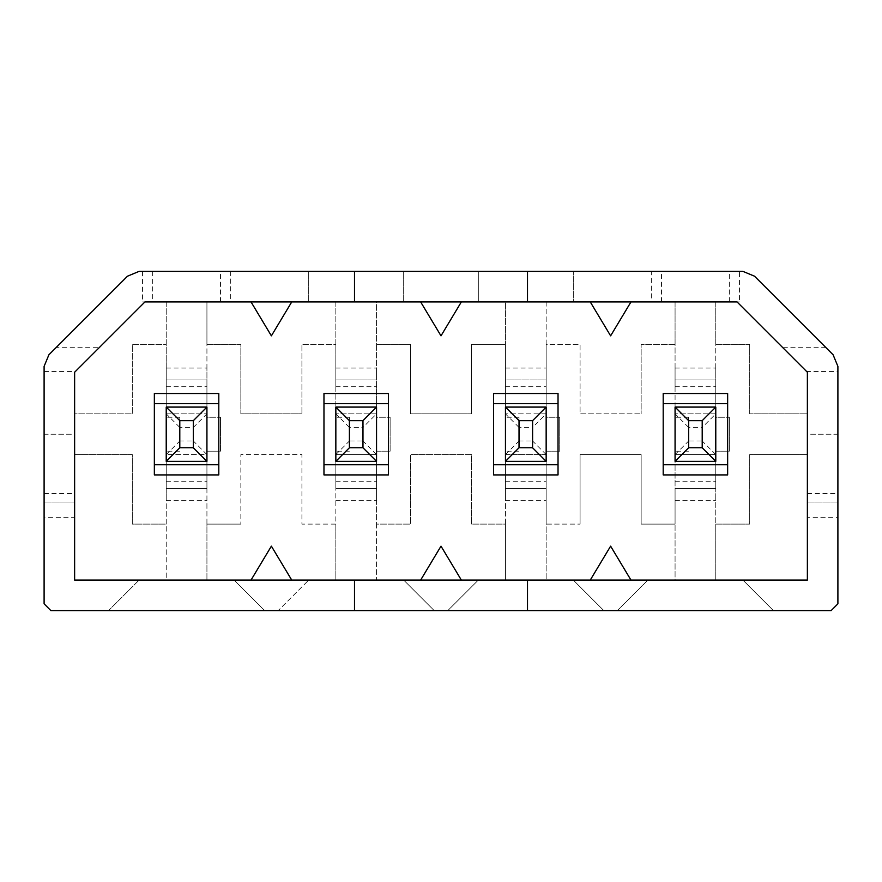 <?xml version="1.0" encoding="UTF-8"?>
<svg xmlns="http://www.w3.org/2000/svg" width="882" height="882" viewBox="0 0 882 882"><rect width="100%" height="100%" fill="white"/><g stroke="black" fill="none" stroke-linecap="round" stroke-linejoin="round"><path stroke-width="0.66" stroke-dasharray="4.41 3.31" d="M142.476 301.92L144.946 301.92L142.476 301.92L142.476 271.38L230.676 271.38L230.676 301.92L376.548 301.92L335.844 301.92L335.844 580.08L308.7 580.08L278.172 610.62L434.22 610.62L403.68 580.08L478.32 580.08L447.78 610.62L434.22 610.62L403.68 580.08L376.548 580.08L376.548 524.106L410.472 524.106L376.548 524.106L376.548 301.92L546.156 301.92L546.156 524.106L580.08 524.106L546.156 524.106L546.156 580.08L675.072 580.08L675.072 301.92L715.776 301.92L715.776 524.106L749.7 524.106L749.7 454.572L807.372 454.572L749.7 454.572L749.7 524.106L715.776 524.106L715.776 580.08L807.372 580.08L715.776 580.08L715.776 488.496L675.072 488.496L675.072 524.106L641.148 524.106L641.148 454.572L580.08 454.572L580.08 524.106L580.08 454.572L641.148 454.572L641.148 524.106L675.072 524.106L675.072 580.08L546.156 580.08L546.156 488.496L505.452 488.496L505.452 524.106L471.528 524.106L471.528 454.572L410.472 454.572L410.472 524.106L410.472 454.572L471.528 454.572L471.528 524.106L505.452 524.106L505.452 580.08L376.548 580.08L376.548 488.496L335.844 488.496L335.844 524.106L301.92 524.106L301.92 454.572L240.852 454.572L240.852 524.106L240.852 454.572L301.92 454.572L301.92 524.106L335.844 524.106L335.844 580.08L206.928 580.08L308.7 580.08L278.172 610.62L108.552 610.62L139.08 580.08L108.552 610.62L50.88 610.62L44.1 603.828L44.1 517.326L74.628 517.326L74.628 580.08L74.628 454.572L132.3 454.572L132.3 524.106L166.224 524.106L166.224 580.08L74.628 580.08L166.224 580.08L166.224 344.322L132.3 344.322L132.3 413.856L74.628 413.856L74.628 372.226L144.946 301.92L166.224 301.92L166.224 379.944L206.928 379.944L206.928 344.322L240.852 344.322L240.852 413.856L301.92 413.856L240.852 413.856L240.852 344.322L206.928 344.322L206.928 301.92L335.844 301.92L335.844 344.322L301.92 344.322L301.92 413.856L301.92 344.322L335.844 344.322L335.844 379.944L376.548 379.944L376.548 344.322L410.472 344.322L410.472 413.856L471.528 413.856L410.472 413.856L410.472 344.322L376.548 344.322L376.548 301.92L505.452 301.92L505.452 344.322L471.528 344.322L471.528 413.856L471.528 344.322L505.452 344.322L505.452 379.944L546.156 379.944L546.156 344.322L580.08 344.322L580.08 413.856L641.148 413.856L580.08 413.856L580.08 344.322L546.156 344.322L546.156 301.92L675.072 301.92L675.072 344.322L641.148 344.322L641.148 413.856L641.148 344.322L675.072 344.322L675.072 379.944L715.776 379.944L715.776 344.322L749.7 344.322L749.7 413.856L807.372 413.856L749.7 413.856L749.7 344.322L715.776 344.322L715.776 301.92L737.054 301.92L807.372 372.226L807.372 580.08L630.972 580.08L610.62 546.156L590.256 580.08L461.352 580.08L441 546.156L420.648 580.08L291.744 580.08L271.38 546.156L251.028 580.08L74.628 580.08L74.628 372.226L144.946 301.92L251.028 301.92L271.38 335.844L291.744 301.92L420.648 301.92L441 335.844L461.352 301.92L590.256 301.92L610.62 335.844L630.972 301.92L737.054 301.92L807.372 372.226L807.372 413.856L807.372 372.226L806.6 371.454L837.9 371.454L837.9 366.372L833.104 354.785L754.496 276.187L742.92 271.38L739.524 271.38L739.524 301.92L737.054 301.92L739.524 301.92M74.628 517.326L74.628 454.572L132.3 454.572L132.3 524.106L166.224 524.106L166.224 407.076L206.928 407.076L206.928 379.944L206.928 454.572L166.224 454.572L166.224 500.37L166.224 488.496L206.928 488.496L166.224 488.496L206.928 488.496L206.928 407.076L166.224 407.076L166.224 379.944L166.224 413.856L206.928 413.856L166.224 413.856L166.224 454.572L206.928 454.572L206.928 488.496L166.224 488.496L206.928 488.496L206.928 524.106L240.852 524.106L206.928 524.106L206.928 580.08L206.928 301.92L166.224 301.92L166.224 344.322L132.3 344.322L132.3 413.856L74.628 413.856L74.628 372.226L144.946 301.92L152.652 301.92L152.652 271.38M166.224 488.496L166.224 461.352L206.928 461.352L166.224 461.352L206.928 461.352L206.928 488.496M154.35 393.504L218.802 393.504L218.802 474.924L154.35 474.924L154.35 393.504M493.578 393.504L558.03 393.504L558.03 474.924L493.578 474.924L493.578 393.504M663.198 393.504L727.65 393.504L727.65 474.924L663.198 474.924L663.198 393.504M323.97 393.504L388.422 393.504L388.422 474.924L323.97 474.924L323.97 393.504M142.476 271.38L139.08 271.38L127.504 276.187L55.974 347.706L99.148 347.706M230.676 271.38L478.32 271.38L478.32 301.92L478.32 271.38L739.524 271.38M308.7 301.92L308.7 271.38L308.7 301.92M234.072 580.08L264.6 610.62L234.072 580.08M807.372 517.326L807.372 454.572L807.372 517.326L837.9 517.326L837.9 603.828L831.12 610.62L617.4 610.62L647.928 580.08L617.4 610.62L447.78 610.62L478.32 580.08L505.452 580.08L505.452 301.92L573.3 301.92L573.3 271.38L573.3 301.92L651.324 301.92L651.324 271.38M376.548 413.856L376.548 454.572L335.844 454.572L335.844 407.076L376.548 407.076L335.844 407.076L335.844 454.572L376.548 454.572L376.548 488.496L335.844 488.496L376.548 488.496L376.548 379.944L376.548 413.856L335.844 413.856L376.548 413.856L362.976 427.428L362.976 441L349.404 441L349.404 427.428L362.976 427.428M335.844 461.352L376.548 461.352L335.844 461.352L376.548 461.352L376.548 500.37L376.548 488.496L335.844 488.496L335.844 461.352M230.676 301.92L152.652 301.92M251.028 301.92L291.744 301.92M420.648 301.92L461.352 301.92M590.256 301.92L630.972 301.92M291.744 580.08L251.028 580.08M630.972 580.08L590.256 580.08M461.352 580.08L420.648 580.08M546.156 413.856L546.156 454.572L505.452 454.572L505.452 500.37L505.452 407.076L546.156 407.076L505.452 407.076L505.452 379.944L505.452 454.572L546.156 454.572L546.156 488.496L505.452 488.496L546.156 488.496L546.156 379.944L546.156 413.856L505.452 413.856L546.156 413.856L532.596 427.428L532.596 441L519.024 441L519.024 427.428L532.596 427.428M505.452 461.352L546.156 461.352L505.452 461.352L546.156 461.352L546.156 500.37L546.156 488.496L505.452 488.496L505.452 461.352M573.3 580.08L603.828 610.62L573.3 580.08M715.776 413.856L715.776 454.572L675.072 454.572L675.072 407.076L715.776 407.076L675.072 407.076L675.072 454.572L715.776 454.572L715.776 488.496L675.072 488.496L715.776 488.496L715.776 379.944L715.776 413.856L675.072 413.856L715.776 413.856L702.204 427.428L702.204 441L688.644 441L688.644 427.428L702.204 427.428M675.072 461.352L715.776 461.352L675.072 461.352L715.776 461.352L715.776 500.37L715.776 488.496L675.072 488.496L675.072 461.352M826.026 347.706L782.852 347.706L737.054 301.92L651.324 301.92M403.68 301.92L403.68 271.38L403.68 301.92M74.628 434.22L74.628 502.056L74.628 434.22L44.1 434.22L44.1 502.056L44.1 434.22L74.628 434.22M807.372 434.22L807.372 502.056L807.372 434.22L837.9 434.22L837.9 502.056L837.9 434.22L807.372 434.22M55.974 347.706L48.896 354.785L44.1 366.372L44.1 517.326M837.9 517.326L837.9 371.454M742.92 580.08L773.448 610.62L742.92 580.08M782.852 347.706L806.6 371.454M44.1 502.056L74.628 502.056L44.1 502.056M807.372 502.056L837.9 502.056L807.372 502.056M44.1 493.578L74.628 493.578M44.1 371.454L75.4 371.454M807.372 493.578L837.9 493.578M354.498 301.92L354.498 271.38M527.502 301.92L527.502 271.38M527.502 610.62L527.502 580.08M354.498 610.62L354.498 580.08M729.348 301.92L729.348 271.38M661.5 301.92L661.5 271.38M675.072 407.076L675.072 379.944L715.776 379.944L715.776 368.07L715.776 407.076M715.776 580.08L675.072 580.08M505.452 407.076L505.452 379.944L546.156 379.944L546.156 368.07L546.156 407.076M546.156 580.08L505.452 580.08M335.844 407.076L335.844 379.944L376.548 379.944L376.548 368.07L376.548 407.076M376.548 580.08L335.844 580.08M220.5 301.92L220.5 271.38M166.224 407.076L166.224 379.944L206.928 379.944L206.928 368.07L206.928 407.076M206.928 580.08L166.224 580.08M675.072 434.22L675.072 417.252L675.072 434.22M675.072 379.944L675.072 368.07L675.072 386.724L675.072 379.944L715.776 379.944M715.776 451.176L715.776 417.252L729.348 417.252L715.776 417.252L715.776 451.176L729.348 451.176L729.348 417.252L729.348 451.176L715.776 451.176M675.072 488.496L715.776 488.496M675.072 481.704L715.776 481.704M675.072 500.37L715.776 500.37M675.072 368.07L715.776 368.07M675.072 386.724L715.776 386.724M688.644 427.428L675.072 413.856M675.072 454.572L688.644 441M715.776 454.572L702.204 441M688.644 434.22L688.644 417.252L688.644 434.22M505.452 434.22L505.452 417.252L505.452 434.22M505.452 379.944L505.452 368.07L505.452 386.724L505.452 379.944L546.156 379.944M546.156 451.176L546.156 417.252L559.728 417.252L546.156 417.252L546.156 451.176L559.728 451.176L559.728 417.252L559.728 451.176L546.156 451.176M505.452 488.496L546.156 488.496M505.452 481.704L546.156 481.704M505.452 500.37L546.156 500.37M505.452 368.07L546.156 368.07M505.452 386.724L546.156 386.724M519.024 427.428L505.452 413.856M505.452 454.572L519.024 441M546.156 454.572L532.596 441M519.024 434.22L519.024 417.252L519.024 434.22M335.844 434.22L335.844 417.252L335.844 434.22M335.844 379.944L335.844 368.07L335.844 386.724L335.844 379.944L376.548 379.944M376.548 451.176L376.548 417.252L390.12 417.252L376.548 417.252L376.548 451.176L390.12 451.176L390.12 417.252L390.12 451.176L376.548 451.176M335.844 488.496L376.548 488.496M335.844 481.704L376.548 481.704M335.844 500.37L376.548 500.37M335.844 368.07L376.548 368.07M335.844 386.724L376.548 386.724M349.404 427.428L335.844 413.856M335.844 454.572L349.404 441M376.548 454.572L362.976 441M349.404 434.22L349.404 417.252L349.404 434.22M193.356 427.428L193.356 441L179.796 441L179.796 427.428L193.356 427.428L206.928 413.856M166.224 434.22L166.224 417.252L166.224 434.22M166.224 379.944L166.224 368.07L166.224 386.724L166.224 379.944L206.928 379.944M206.928 451.176L206.928 417.252L220.5 417.252L206.928 417.252L206.928 451.176L220.5 451.176L220.5 417.252L220.5 451.176L206.928 451.176M166.224 481.704L206.928 481.704M166.224 500.37L206.928 500.37M166.224 368.07L206.928 368.07M166.224 386.724L206.928 386.724M179.796 427.428L166.224 413.856M166.224 454.572L179.796 441M206.928 454.572L193.356 441M179.796 434.22L179.796 417.252L179.796 434.22M688.644 417.252L675.072 417.252M688.644 451.176L675.072 451.176M519.024 417.252L505.452 417.252M519.024 451.176L505.452 451.176M349.404 417.252L335.844 417.252M349.404 451.176L335.844 451.176M179.796 417.252L166.224 417.252M179.796 451.176L166.224 451.176"/><path stroke-width="1.32" d="M354.498 301.92L737.054 301.92L807.372 372.226L807.372 580.08L74.628 580.08L74.628 372.226L144.946 301.92L354.498 301.92L354.498 271.38L742.92 271.38L754.496 276.187L833.104 354.785L837.9 366.372L837.9 603.828L831.12 610.62L527.502 610.62L527.502 580.08M527.502 610.62L50.88 610.62L44.1 603.828L44.1 366.372L48.896 354.785L127.504 276.187L139.08 271.38L354.498 271.38M527.502 301.92L527.502 271.38M354.498 610.62L354.498 580.08M590.256 580.08L610.62 546.156L630.972 580.08M630.972 301.92L610.62 335.844L590.256 301.92M702.204 420.648L715.776 407.076L675.072 407.076L715.776 407.076L715.776 461.352L675.072 461.352L675.072 407.076L688.644 420.648L688.644 447.78L702.204 447.78L702.204 420.648L688.644 420.648M727.65 393.504L727.65 474.924L663.198 474.924L663.198 393.504L727.65 393.504M727.65 403.68L663.198 403.68M663.198 464.748L727.65 464.748M420.648 580.08L441 546.156L461.352 580.08M461.352 301.92L441 335.844L420.648 301.92M532.596 420.648L546.156 407.076L505.452 407.076L546.156 407.076L546.156 461.352L505.452 461.352L505.452 407.076L519.024 420.648L519.024 447.78L532.596 447.78L532.596 420.648L519.024 420.648M558.03 393.504L558.03 474.924L493.578 474.924L493.578 393.504L558.03 393.504M558.03 403.68L493.578 403.68M493.578 464.748L558.03 464.748M251.028 580.08L271.38 546.156L291.744 580.08M291.744 301.92L271.38 335.844L251.028 301.92M362.976 420.648L376.548 407.076L335.844 407.076L376.548 407.076L376.548 461.352L335.844 461.352L335.844 407.076L349.404 420.648L349.404 447.78L362.976 447.78L362.976 420.648L349.404 420.648M388.422 393.504L388.422 474.924L323.97 474.924L323.97 393.504L388.422 393.504M388.422 403.68L323.97 403.68M323.97 464.748L388.422 464.748M193.356 420.648L206.928 407.076L166.224 407.076L206.928 407.076L206.928 461.352L166.224 461.352L166.224 407.076L179.796 420.648L179.796 447.78L193.356 447.78L193.356 420.648L179.796 420.648M218.802 393.504L218.802 474.924L154.35 474.924L154.35 393.504L218.802 393.504M218.802 403.68L154.35 403.68M154.35 464.748L218.802 464.748M675.072 461.352L688.644 447.78M715.776 461.352L702.204 447.78M505.452 461.352L519.024 447.78M546.156 461.352L532.596 447.78M335.844 461.352L349.404 447.78M376.548 461.352L362.976 447.78M166.224 461.352L179.796 447.78M206.928 461.352L193.356 447.78"/></g></svg>
